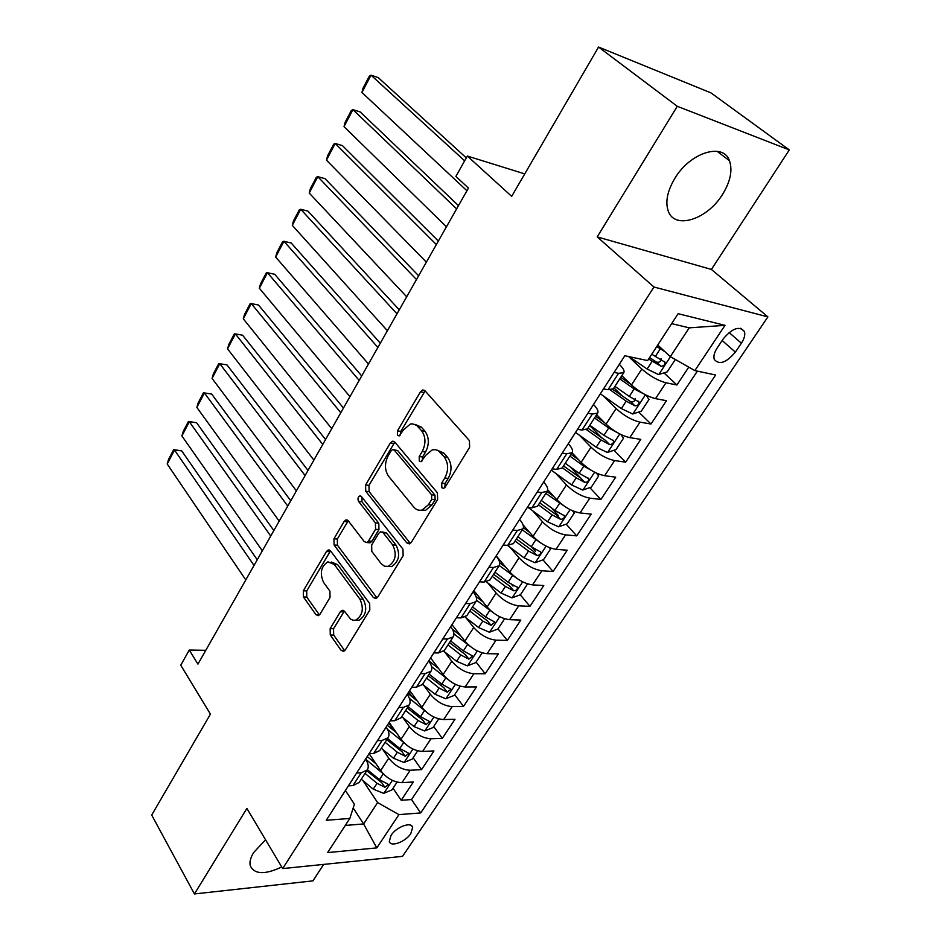 <?xml version="1.0" encoding="UTF-8"?>
<svg xmlns="http://www.w3.org/2000/svg" width="941" height="941" viewBox="0 0 941 941"><rect width="100%" height="100%" fill="white"/><g stroke="black" fill="none" stroke-linecap="round" stroke-linejoin="round"><path stroke-width="1.41" d="M441.847 487.732L443.717 488.367L445.164 487.179L469.63 447.293L469.406 440.611L425.003 390.774L422.65 389.986L420.427 391.832L397.431 430.907L397.549 435.354L399.207 435.93L403.618 429.696L410.394 424.038L412.182 423.803L416.651 425.344L421.639 430.813C425.85 436.895 426.038 443.787 422.215 451.504L419.192 456.55L419.31 461.09L421.074 461.702L425.567 455.432L432.331 449.822L435.471 449.657L438.435 450.81L444.187 456.879C448.539 463.16 448.751 470.206 444.822 477.993L441.705 483.098L441.847 487.732M265.55 839.784L253.611 852.593C250.518 857.651 249.4 862.015 250.259 865.696C254.352 874.471 264.844 874.907 281.747 867.002M722.512 194.458C730.416 181.578 732.733 170.345 729.475 160.758C723.347 142.197 690.153 152.466 674.897 178.272C667.357 190.964 665.134 201.88 668.228 211.043C674.544 229.992 707.197 219.629 722.512 194.458M410.841 833.55L412.64 827.421C411.652 821.293 396.349 826.833 391.068 835.314L389.303 841.36C390.35 847.523 405.571 841.936 410.841 833.55M330.15 628.647L330.267 634.975L341.065 650.29L343.677 651.384L345.276 650.008L369.813 610.015L369.672 603.546L330.562 550.908L328.221 549.967L326.48 551.461L303.331 590.783L303.425 596.947L315.917 614.638L318.352 615.673L319.964 614.273L330.032 597.441L329.926 591.171L323.575 582.408C319.564 573.292 320.999 566.423 327.891 561.824L334.255 564.412L359.897 599.111C364.132 608.345 362.755 615.343 355.769 620.107L353.098 620.26L350.57 619.084L344.559 611.368L342.03 610.333L340.36 611.756L330.15 628.647L333.549 628.741L333.667 635.057L344.477 650.337L341.065 650.29M677.273 106.298L597.217 236.897L711.408 269.432L789.299 149.913L677.273 106.298L598.558 47.05L511.681 196.363L467.348 156.041L455.891 176.39L468.442 188.106L197.939 664.123L189.27 650.055L180.754 665.193L210.419 714.148L151.701 815.071L194.434 893.95L312.93 880.87L323.657 864.403M597.217 236.897L653.936 287.017L282.688 868.578L246.883 808.401L194.434 893.95M406.783 542.922L409.441 543.898L411.346 542.31L437.636 499.459L437.436 492.849L394.761 442.058L392.397 441.223L390.35 442.952L365.602 484.98L365.743 491.261L406.783 542.922L410.182 543.192L369.107 491.625L365.743 491.261M403.136 555.696L377.741 597.088L376 598.558L373.365 597.523L334.067 544.98L333.961 538.758L344.124 521.49L345.935 519.926L348.299 520.844L364.238 541.593L366.719 542.545L368.543 540.993L375.565 529.289L375.412 522.914L358.58 501.459C357.474 499.036 357.886 497.201 359.815 495.942L361.462 496.566L402.971 549.168L403.136 555.696M598.558 47.05L710.973 92.888L789.299 149.913M393.032 788.276L401.207 800.273L413.358 781.971L401.983 782.653L410.182 770.244C401.995 769.856 394.855 765.833 388.762 758.175L382.764 749.471M388.751 723.041L394.373 731.028M413.146 757.717L421.544 769.644L433.954 750.953L422.591 751.424L430.966 738.756C422.78 738.238 415.569 734.18 409.323 726.546L402.96 717.63M408.641 692.094L412.076 696.799M433.695 726.511L442.305 738.356L454.985 719.265L443.646 719.547L452.198 706.597C444.011 705.95 436.718 701.833 430.331 694.258L423.556 685.083M428.955 660.5L429.814 661.629M454.668 694.658L463.525 706.409L476.464 686.906L465.148 686.965L473.888 673.744C465.701 672.944 458.326 668.792 451.786 661.252L444.552 651.819M476.099 662.111L485.191 673.768L498.412 653.854L487.132 653.677L496.048 640.162C487.861 639.221 480.416 635.01 473.711 627.529L465.983 617.79M497.989 628.87L507.328 640.421L520.844 620.06L509.587 619.66L518.714 605.839C510.528 604.745 503 600.487 496.13 593.065L487.814 582.973M511.669 584.537L512.998 586.114M520.267 594.794L529.948 606.345L543.769 585.525L532.547 584.879L541.875 570.752C533.7 569.493 526.09 565.188 519.056 557.813L510.081 547.344M531.971 547.25L535.417 551.214M542.957 559.871L553.085 571.505L567.211 550.214L556.025 549.309L565.576 534.864C557.401 533.441 549.709 529.077 542.498 521.773L532.759 510.857M551.285 507.764L558.154 515.35M566.129 524.161L576.739 535.876L591.183 514.115L580.044 512.939L589.807 498.154C581.644 496.554 573.869 492.143 566.47 484.909L555.86 473.476M570.234 466.865L580.915 478.204M589.807 487.638L600.923 499.436L615.708 477.169L604.616 475.711L614.602 460.584C606.463 458.808 598.594 454.338 591.007 447.175L579.35 435.154M589.666 425.485L602.475 438.53M613.991 450.269L625.671 462.16L640.797 439.376L629.764 437.624L639.986 422.144C631.858 420.168 623.895 415.651 616.12 408.57L603.216 395.82M613.955 387.857L622.624 396.314M638.716 412.029L650.996 424.015L666.475 400.701L655.501 398.643C647.384 396.549 639.374 391.985 631.47 384.963L621.825 375.682M401.983 782.653C393.809 782.312 386.692 778.313 380.658 770.632L369.119 753.694M422.591 751.424C414.416 750.965 407.23 746.919 401.042 739.285L389.162 722.406M443.646 719.547C435.46 718.948 428.202 714.854 421.874 707.256L409.664 690.506M465.148 686.965C456.961 686.236 449.633 682.096 443.152 674.544L430.602 657.924M487.132 653.677C478.945 652.807 471.523 648.608 464.889 641.115L451.998 624.648M509.587 619.66C501.4 618.625 493.907 614.391 487.109 606.945L473.852 590.63M532.547 584.879C524.372 583.691 516.797 579.397 509.822 572.01L496.201 555.872M556.025 549.309C547.862 547.956 540.205 543.616 533.053 536.288L523.09 524.925M580.044 512.939C571.881 511.41 564.141 507.011 556.813 499.753L547.721 489.802M604.616 475.711C596.465 474.005 588.631 469.559 581.126 462.372L572.022 452.809M629.764 437.624C621.625 435.73 613.708 431.237 606.004 424.12L596.629 414.699M723.241 338.878L717.195 347.923C714.301 352.416 713.325 356.239 714.254 359.391C719.171 365.237 726.217 362.814 735.38 352.122L741.39 343.206C744.366 338.631 745.378 334.725 744.413 331.491C739.497 325.645 732.439 328.103 723.241 338.878M653.936 287.017L767.903 316.894L402.536 856.357L282.688 868.578M401.207 800.273L411.523 799.556L420.698 812.93L715.619 375L694.846 370.601L670.333 356.627L657.735 345.041M420.698 812.93L398.96 814.624L376.8 847.888L327.621 852.593L349.829 818.447L326.256 820.281L624.824 355.745L647.62 360.579L678.12 313.694L725.005 325.339L694.846 370.601M365.555 759.14L365.614 759.222C368.437 763.563 368.978 767.162 367.225 769.997L361.191 772.832L356.592 773.067M386.139 727.111L386.198 727.193C389.103 731.51 389.715 735.039 388.021 737.803L382.034 740.473L377.447 740.638M407.171 694.387L407.23 694.47C410.229 698.74 410.899 702.221 409.264 704.891L403.336 707.409L398.749 707.479M428.673 660.935L428.731 661.017C431.813 665.263 432.566 668.675 430.978 671.251L425.12 673.603L420.533 673.591M450.645 626.753L450.704 626.835C453.88 631.035 454.703 634.375 453.186 636.857L447.387 639.033L442.811 638.927M473.111 591.795L473.17 591.877C476.44 596.029 477.346 599.299 475.899 601.687L470.171 603.675L465.607 603.475M496.083 556.037L496.154 556.119C499.518 560.236 500.506 563.424 499.13 565.706L493.472 567.505L488.92 567.2M519.597 519.467L519.667 519.55C523.125 523.608 524.208 526.725 522.902 528.889L517.327 530.477L512.786 530.065M543.651 482.039L543.722 482.121C547.297 486.121 548.462 489.155 547.227 491.214L541.734 492.578L537.217 492.061M568.27 443.74L568.34 443.811C572.022 447.763 573.292 450.704 572.14 452.633L566.741 453.785L562.224 453.139M593.477 404.512L593.559 404.595C597.347 408.476 598.711 411.323 597.641 413.123L592.336 414.04L587.854 413.275M663.981 372.883L676.92 384.975L665.969 382.787C657.865 380.611 649.808 376.035 641.821 369.037L628.612 356.557M619.296 364.355L619.378 364.426C623.283 368.249 624.753 370.989 623.777 372.66L618.566 373.318L614.108 372.424M613.356 388.798L608.004 389.727L603.522 388.892M348.382 785.853L352.981 785.57L359.215 782.406M369.048 753.694L373.648 753.506L379.823 750.483M390.174 720.83L394.761 720.724L400.878 717.877M411.77 687.236L416.345 687.212L422.403 684.542M433.848 652.889L438.424 652.96L444.411 650.466M456.432 617.755L460.996 617.919L466.901 615.614M479.534 581.809L484.086 582.067L489.92 579.974M503.176 545.027L507.717 545.392L513.468 543.498M527.372 507.375L531.9 507.846L537.558 506.187M552.155 468.818L556.66 469.418L562.224 467.983M577.527 429.331L582.02 430.049L587.478 428.861M650.996 424.015L639.986 422.144M625.671 462.16L614.602 460.584M600.923 499.436L589.807 498.154M576.739 535.876L565.576 534.864M553.085 571.505L541.875 570.752M529.948 606.345L518.714 605.839M507.328 640.421L496.048 640.162M485.191 673.768L473.888 673.744M463.525 706.409L452.198 706.597M442.305 738.356L430.966 738.756M421.544 769.644L410.182 770.244M411.523 799.556L697.375 371.13M676.92 384.975L688.765 367.131M353.181 807.978L363.602 823.951L377.612 802.591L362.955 780.642M670.333 356.627L689.224 327.844L671.662 323.622M711.408 269.432L767.903 316.894M205.785 650.302L189.27 650.055M524.76 173.897L467.348 156.041M345.276 825.445L363.602 823.951L376.8 847.888M345.406 790.487L354.392 804.226L349.829 818.447M377.612 802.591L398.96 814.624M689.224 327.844L725.005 325.339M444.881 487.567L445.093 483.486L448.222 478.393C452.15 470.618 451.927 463.595 447.563 457.326L444.187 456.879M436.942 450.057L443.87 453.068L447.563 457.326M414.875 424.332L421.439 427.179L425.003 431.296C429.214 437.365 429.414 444.246 425.591 451.939L422.568 456.985L422.286 460.843M425.132 390.927L400.795 431.378L400.454 435.024M394.82 442.129L368.978 485.344L369.107 491.625M431.731 499.4L431.601 494.79L394.291 450.139L392.632 449.539L391.197 450.739L388.115 455.962C384.446 463.431 384.61 470.206 388.609 476.287L413.722 507.023C416.11 509.81 418.91 510.81 422.121 510.01L428.484 504.705L431.731 499.4L435.13 499.753L434.989 495.154L431.601 494.79M393.761 449.692L397.655 450.574L434.989 495.154M421.086 510.234L425.52 510.34L431.884 505.058L428.484 504.705M435.13 499.753L431.884 505.058M373.365 597.523L376.776 597.676L337.443 545.227L334.067 544.98M348.264 520.82L337.325 539.017L337.443 545.227M368.637 542.698L370.095 542.804L371.918 541.263L378.941 529.571L378.8 523.208L361.956 501.788L358.58 501.459M361.979 497.224L361.956 501.788M381.223 563.706L384.469 566.223L388.21 566.364C395.643 561.424 397.126 554.273 392.668 544.886L383.105 532.7L380.576 531.747L378.717 533.324L371.66 545.051L371.801 551.438L381.223 563.706M387.892 566.447L391.621 566.588C399.043 561.659 400.525 554.508 396.067 545.145L392.668 544.886M382.105 531.877L386.492 532.982L396.067 545.145M344.359 611.121L333.549 628.741M355.674 620.143L359.18 620.225C366.155 615.473 367.531 608.486 363.297 599.264L359.897 599.111M331.338 562.012L337.631 564.624L363.297 599.264M330.514 550.85L306.707 590.948L306.79 597.088L319.293 614.755L315.917 614.638M665.228 351.934L656.759 346.535M466.301 157.888L378.235 77.621L371.013 75.162L464.642 160.829M674.556 359.039L675.085 359.885L667.204 371.86L658.547 374.6L647.126 369.048L629.258 356.686M466.936 190.752L361.932 92.489L362.967 88.289L369.295 76.197L371.013 75.162L361.932 92.489M648.631 359.039L660.888 366.178C663.699 366.167 665.087 364.849 665.052 362.25L651.772 354.216M661.053 358.592C661.135 361.438 659.641 362.626 656.559 362.156L649.572 357.58M643.985 393.997L634.163 388.927L619.754 378.882M630.835 384.363L620.754 377.329M458.479 205.644L360.168 111.932L352.934 109.638L456.644 208.878M645.997 395.079L649.019 399.478L641.315 411.17L632.693 413.993L621.354 408.582L600.358 393.809M446.446 226.816L344.03 126.635L345.1 122.389L351.311 110.52L352.934 109.638L344.03 126.635M610.286 389.974L626.212 401.137L634.904 405.818C637.669 405.783 639.045 404.512 639.033 402.007L629.282 396.42L614.92 386.375M635.187 398.384C635.128 401.089 633.634 402.207 630.717 401.725L612.767 389.409M617.261 432.601L608.698 428.002L594.536 417.945M604.393 422.497L595.606 416.275M438.353 241.061L342.442 145.608L335.208 143.479L436.353 244.566M620.86 434.519L623.554 438.153L616.037 449.575L607.427 452.468L596.182 447.198L575.539 432.425M426.367 262.151L326.468 160.158L327.562 155.865L333.667 144.22L335.208 143.479L326.468 160.158M586.596 429.708L600.923 439.929L609.533 444.528C612.25 444.481 613.603 443.246 613.603 440.835L603.922 435.318L589.807 425.261M609.533 444.528L605.463 440.376L587.937 428.167M591.183 470.277L583.82 466.171L569.881 456.114M578.75 459.89L571.046 454.327M418.616 275.784L325.033 178.661L317.799 176.685L416.475 279.548M596.359 473.052L598.676 475.934L591.324 487.109L582.75 490.073L571.587 484.921L551.297 470.159M406.688 296.78L309.224 193.058L310.354 188.718L316.341 177.296L317.799 176.685L309.224 193.058M562.365 467.771L576.221 477.816L584.749 482.345C587.407 482.286 588.748 481.086 588.772 478.757L579.15 473.323L565.27 463.266M584.749 482.345L580.785 478.146L563.541 465.948M565.717 507.081L545.804 493.413M553.849 496.519L547.027 491.52M399.278 309.824L307.954 211.125L300.72 209.278L396.996 313.835M572.504 510.728L574.363 512.869L567.176 523.784L558.625 526.819L547.556 521.796L528.148 507.458M387.398 330.726L292.286 225.358L293.451 220.982L299.332 209.761L300.72 209.278L292.286 225.358M538.452 504.811L552.073 514.856L560.518 519.303C563.141 519.232 564.471 518.079 564.506 515.821L554.943 510.457L541.287 500.412M560.518 519.303L556.672 515.045L539.699 502.87M540.875 543.039L522.267 529.877M529.63 532.394L523.396 527.748M380.305 343.194L291.169 242.99L283.935 241.284L377.894 347.452M549.368 547.591L550.591 548.979L543.557 559.648L535.053 562.753L524.055 557.837L507.446 545.368M368.484 364.014L275.666 257.081L276.854 252.67L282.629 241.637L283.935 241.284L275.666 257.081M550.591 548.979L549.25 547.544M515.068 541.016L528.477 551.05L536.841 555.437C539.416 555.355 540.722 554.225 540.769 552.049L531.277 546.756L517.844 536.711M536.841 555.437L533.1 551.132L516.386 538.981M516.633 578.186L499.248 565.529M506.046 567.529L499.695 562.73M361.709 375.93L274.701 274.278L267.467 272.725L359.168 380.411M526.748 583.585L527.336 584.279L520.467 594.724L511.986 597.876L501.082 593.089L486.497 581.973M349.934 396.643L259.34 288.228L260.563 283.782L266.232 272.949L267.467 272.725L259.34 288.228M527.336 584.279L526.584 583.526M492.214 576.421L505.399 586.443L513.68 590.772C516.221 590.666 517.515 589.572 517.574 587.478L508.152 582.244L494.931 572.21M513.68 590.772L510.046 586.408L493.59 574.281M492.978 612.544L476.511 600.229M483.051 601.946L476.017 596.559M343.465 408.041L258.516 305.025L251.282 303.59L340.795 412.734M504.611 618.813L497.883 629.023L489.438 632.246L478.604 627.553L465.183 617.178M331.738 428.661L243.307 318.823L244.554 314.341L250.118 303.708L251.282 303.59L243.307 318.823M469.853 611.05L482.839 621.072L491.037 625.318L494.884 622.107L485.521 616.955L472.511 606.933M491.037 625.318L487.497 620.919L471.3 608.815M469.888 646.138L453.938 633.905M460.608 635.645L452.315 629.188M325.562 439.529L242.613 335.219L235.391 333.914L322.775 444.434M482.192 652.854L475.781 662.593L467.371 665.863L456.62 661.276L443.811 651.231M313.894 460.067L227.546 348.876L228.828 344.371L234.297 333.914L235.391 333.914L227.546 348.876M447.975 644.926L460.761 654.936L468.889 659.123L472.688 655.995L463.384 650.901L450.574 640.903M468.889 659.123L465.442 654.677L449.48 642.609M447.351 679.002L431.59 666.64M438.706 668.651L428.755 660.805M308.001 470.441L226.993 364.896L219.771 363.708L305.096 475.546M460.231 686.212L454.162 695.434L445.775 698.751L435.107 694.282L422.556 684.295M296.38 490.873L212.066 378.411L213.372 373.871L218.747 363.602L219.771 363.708L212.066 378.411M426.579 678.085L439.165 688.071L447.21 692.188L450.974 689.153L441.729 684.131L429.12 674.144M447.21 692.188L443.858 687.718L428.131 675.673M425.344 711.149L409.464 698.445M417.298 700.986L407.806 693.388M290.757 500.777L211.643 394.056L204.432 392.985L287.746 506.07M438.729 718.865L432.989 727.581L424.65 730.957L414.052 726.581L401.689 716.619M279.195 521.114L196.857 407.441L198.186 402.866L203.468 392.773L211.643 394.056M405.63 710.526L418.016 720.5L425.991 724.558L429.708 721.594L420.533 716.642L408.112 706.667M425.991 724.558L422.732 720.053L407.23 708.032M203.468 392.773L204.432 392.985L196.857 407.441M403.854 742.602L387.516 729.346M396.384 732.651L387.304 725.299M273.843 530.548L196.563 422.709L189.353 421.768L270.726 536.029M417.686 750.824L412.264 759.069L403.96 762.481L393.444 758.199L381.27 748.26M262.327 550.803L181.907 435.965L183.248 431.366L188.447 421.45L196.563 422.709M385.116 742.296L397.325 752.247L405.218 756.258L408.9 753.353L399.784 748.471L387.551 738.52M405.218 756.258L402.042 751.718L386.775 739.72M188.447 421.45L189.353 421.768L181.907 435.965M375.93 763.692L367.225 756.54M257.234 559.777L181.731 450.88L174.52 450.045L254.011 565.435M382.881 773.431L365.614 759.222M397.09 782.112L391.974 789.887L383.693 793.345L373.259 789.17L361.262 779.242M245.777 579.938L167.204 464.007L168.58 459.384L173.685 449.633L181.731 450.88M365.037 773.396L377.059 783.335L384.881 787.288L388.527 784.453L379.47 779.63L367.413 769.703M384.881 787.288L381.787 782.712L366.743 770.75M173.685 449.633L174.52 450.045L167.204 464.007M380.658 770.632L388.762 758.175M401.042 739.285L409.323 726.546M421.874 707.256L430.331 694.258M443.152 674.544L451.786 661.252M464.889 641.115L473.711 627.529M487.109 606.945L496.13 593.065M509.822 572.01L519.056 557.813M533.053 536.288L542.498 521.773M556.813 499.753L566.47 484.909M581.126 462.372L591.007 447.175M606.004 424.12L616.12 408.57M631.47 384.963L641.821 369.037M608.004 389.727L618.566 373.318M352.981 785.57L361.191 772.832M373.648 753.506L382.034 740.473M394.761 720.724L403.336 707.409M416.345 687.212L425.12 673.603M438.424 652.96L447.387 639.033M460.996 617.919L470.171 603.675M484.086 582.067L493.472 567.505M507.717 545.392L517.327 530.477M531.9 507.846L541.734 492.578M556.66 469.418L566.741 453.785M582.02 430.049L592.336 414.04M655.501 398.643L665.969 382.787M729.087 332.502L741.39 343.206M722.159 340.501L735.38 352.122M448.222 478.393L444.822 477.993M443.87 453.068L440.494 452.621M422.568 456.985L419.192 456.55M425.591 451.939L422.215 451.504M425.003 431.296L421.639 430.813M421.439 427.179L418.075 426.685M400.795 431.378L397.431 430.907M423.779 392.385L420.427 391.832M445.093 483.486L441.705 483.098M368.978 485.344L365.602 484.98M393.703 443.399L390.35 442.952M397.655 450.574L394.291 450.139M337.325 539.017L333.961 538.758M347.488 521.784L344.124 521.49M371.918 541.263L368.543 540.993M378.941 529.571L375.565 529.289M378.8 523.208L375.412 522.914M386.492 532.982L383.105 532.7M343.759 611.885L340.36 611.756M337.631 564.624L334.255 564.412M306.79 597.088L303.425 596.947M306.707 590.948L303.331 590.783M329.844 551.697L326.48 551.461M333.667 635.057L330.267 634.975M658.771 374.53L670.462 356.71M655.242 356.604L660.241 348.923M647.126 369.048L652.089 361.426M656.559 362.156L660.888 366.178M632.905 413.922L645.455 394.797M629.282 396.42L634.163 388.927M621.354 408.582L626.212 401.137M630.717 401.725L634.904 405.818M607.651 452.398L619.754 433.966M603.922 435.318L608.698 428.002M596.182 447.198L600.923 439.929M582.961 490.002L594.641 472.217M579.15 473.323L583.82 466.171M571.587 484.921L576.221 477.816M558.848 526.748L570.105 509.599M554.943 510.457L559.507 503.459M547.556 521.796L552.073 514.856M535.264 562.671L546.121 546.121M531.277 546.756L535.735 539.922M524.055 557.837L528.477 551.05M512.198 597.806L522.678 581.844M508.152 582.244L512.504 575.563M501.082 593.089L505.399 586.443M489.649 632.164L499.753 616.767M485.521 616.955L489.779 610.415M478.604 627.553L482.839 621.072M467.583 665.781L477.334 650.925M463.384 650.901L467.559 644.514M456.62 661.276L460.761 654.936M445.987 698.669L455.397 684.342M441.729 684.131L445.811 677.873M435.107 694.282L439.165 688.071M424.85 730.875L433.93 717.042M420.533 716.642L424.52 710.514M414.052 726.581L418.016 720.5M404.16 762.386L412.923 749.048M399.784 748.471L403.689 742.473M393.444 758.199L397.325 752.247M383.904 793.263L392.35 780.383M379.47 779.63L383.258 773.82M373.259 789.17L377.059 783.335M717.042 151.289L729.475 160.758M411.44 825.645L412.64 827.421M613.25 388.962L623.777 372.66M587.372 429.037L597.641 413.123M562.106 468.171L572.14 452.633M537.429 506.387L547.227 491.214M513.327 543.722L522.902 528.889M489.767 580.197L499.13 565.706M466.748 615.849L475.899 601.687M444.246 650.713L453.186 636.857M422.238 684.801L430.978 671.251M400.713 718.136L409.264 704.891M379.646 750.765L388.021 737.803M359.039 782.689L367.225 769.997M740.685 328.28L744.413 331.491M424.426 390.292L422.65 389.986M394.032 441.435L392.397 441.223M425.52 510.34L422.121 510.01M347.347 520.055L345.935 519.926M370.095 542.804L366.719 542.545M360.85 496.048L359.815 495.942M391.621 566.588L388.21 566.364M343.347 610.38L342.03 610.333M359.18 620.225L355.769 620.107M329.55 550.062L328.221 549.967M664.134 361.403L665.052 362.25M638.186 401.184L639.033 402.007M612.838 440.047L613.603 440.835M588.066 478.016L588.772 478.757M563.859 515.115L564.506 515.821M540.181 551.379L540.769 552.049M517.032 586.831L517.574 587.478M494.401 621.507L494.884 622.107"/></g></svg>

